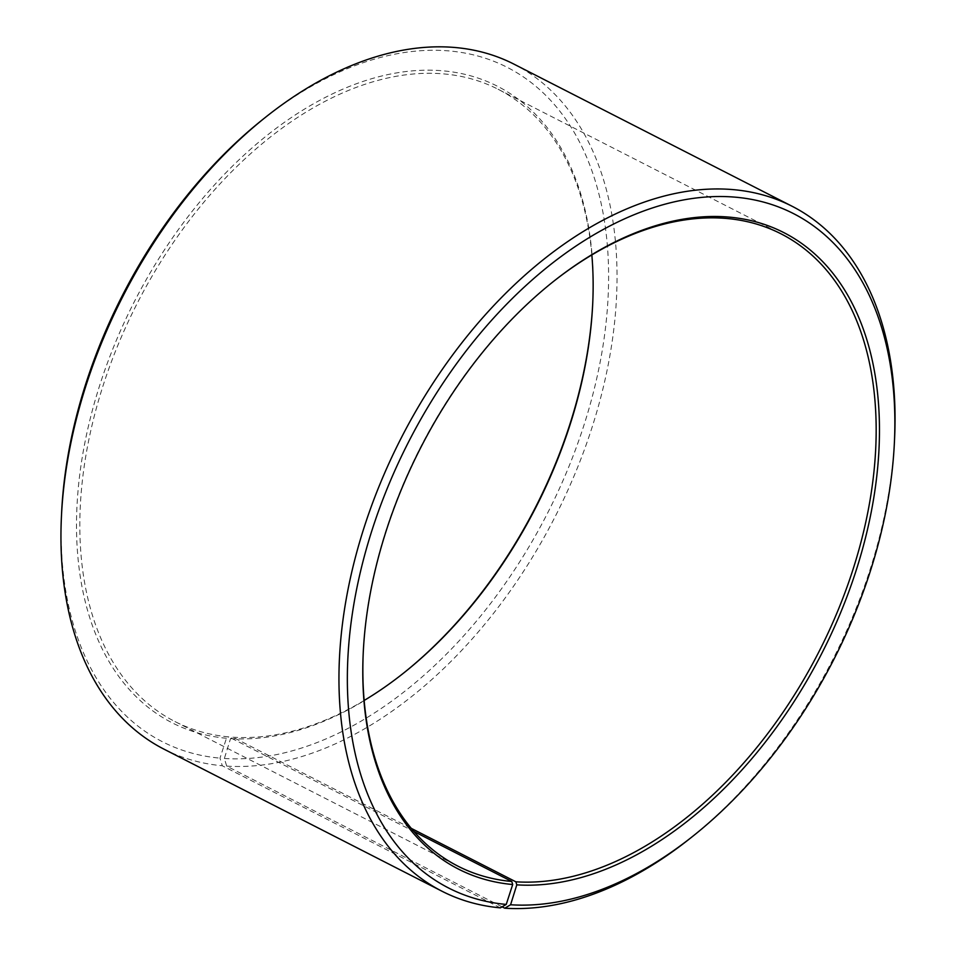 <?xml version="1.0" encoding="UTF-8"?>
<svg xmlns="http://www.w3.org/2000/svg" width="956" height="956" viewBox="0 0 956 956"><rect width="100%" height="100%" fill="white"/><g stroke="black" fill="none" stroke-linecap="round" stroke-linejoin="round"><path stroke-width="0.72" stroke-dasharray="4.78 3.58" d="M502.091 906.838L226.703 766.103L224.349 758.49L230.563 738.582L232.894 737.207L411.307 828.374M232.894 737.207A355.046 223.919 117.1 0 0 364.164 700.461M591.836 254.929A355.046 223.919 117.1 0 0 498.076 89.243A355.046 223.919 117.1 0 0 137.126 303.506A355.046 223.919 117.1 0 0 174.96 721.553A355.046 223.919 117.1 0 0 228.807 736.885L413.948 831.493M552.174 282.486A355.046 223.919 117.1 0 0 551.588 282.964A355.046 223.919 117.1 0 0 363.304 651.418A355.046 223.919 117.1 0 0 363.268 652.171M690.591 838.018A384.623 242.573 117.1 0 0 894.565 438.864M226.703 766.103A384.623 242.573 117.1 0 0 576.229 470.758A384.623 242.573 117.1 0 0 513.981 64.148M163.954 749.145A384.623 242.573 117.1 0 0 222.282 765.756L219.988 758.144L226.453 738.259L228.807 736.885M500.346 907.853L222.282 765.756M224.349 758.49A378.707 238.845 117.1 0 0 607.861 301.463A378.707 238.845 117.1 0 0 262.446 119.727M61.614 512.751A378.707 238.845 117.1 0 0 219.988 758.144M230.563 738.582A357.413 225.413 117.1 0 0 403.229 673.371A357.413 225.413 117.1 0 0 403.826 672.893M592.732 303.219A357.413 225.413 117.1 0 0 592.768 302.454A357.413 225.413 117.1 0 0 382.053 75.918A357.413 225.413 117.1 0 0 88.729 424.882A357.413 225.413 117.1 0 0 226.453 738.259M174.96 721.553L457.924 866.148M498.076 89.243L781.04 233.838M363.304 651.418L363.232 652.936M551.588 282.964L552.771 282.02M592.696 303.972L592.768 302.454M404.412 672.427L403.229 673.371"/><path stroke-width="1.43" d="M411.307 828.374L515.858 881.802A355.046 223.919 117.1 0 0 838.496 609.175A355.046 223.919 117.1 0 0 781.04 233.838A355.046 223.919 117.1 0 0 552.174 282.486M364.164 700.461A355.046 223.919 117.1 0 0 404.412 672.427A355.046 223.919 117.1 0 0 592.696 303.972A355.046 223.919 117.1 0 0 591.836 254.929M413.948 831.493L511.783 881.48L512.691 884.527L506.238 904.424L500.346 907.853A384.623 242.573 117.1 0 1 442.019 891.243A384.623 242.573 117.1 0 1 401.03 438.362A384.623 242.573 117.1 0 1 792.046 206.233A384.623 242.573 117.1 0 1 894.565 438.864L894.386 442.64A378.707 238.845 117.1 0 0 671.112 202.6A378.707 238.845 117.1 0 0 360.304 572.357A378.707 238.845 117.1 0 0 506.238 904.424M363.268 652.171A355.046 223.919 117.1 0 0 457.924 866.148A355.046 223.919 117.1 0 0 511.783 881.48M515.858 881.802L516.802 884.85A357.413 225.413 117.1 0 0 878.755 453.538A357.413 225.413 117.1 0 0 552.771 282.02A357.413 225.413 117.1 0 0 363.232 652.936A357.413 225.413 117.1 0 0 512.691 884.527M516.802 884.85L510.588 904.758A378.707 238.845 117.1 0 0 693.554 835.663A378.707 238.845 117.1 0 0 894.386 442.64M510.588 904.758L504.768 908.2A384.623 242.573 117.1 0 0 690.591 838.018L693.554 835.663M792.046 206.233L513.981 64.148A384.623 242.573 117.1 0 0 265.409 117.361A384.623 242.573 117.1 0 0 61.435 516.527A384.623 242.573 117.1 0 0 163.954 749.145L442.019 891.243M504.768 908.2L502.091 906.838M265.409 117.361L262.446 119.727A378.707 238.845 117.1 0 0 61.614 512.751L61.435 516.527M403.826 672.893A357.413 225.413 117.1 0 0 592.732 303.219"/></g></svg>
